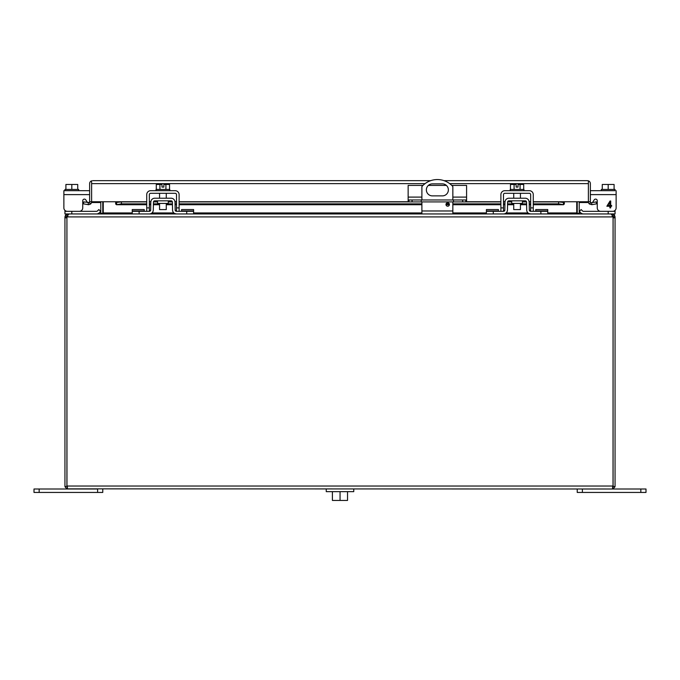<?xml version="1.0" encoding="UTF-8"?>
<svg xmlns="http://www.w3.org/2000/svg" width="680" height="680" viewBox="0 0 680 680"><rect width="100%" height="100%" fill="white"/><g stroke="black" fill="none" stroke-linecap="round" stroke-linejoin="round"><path stroke-width="1.02" d="M577.235 488.996L577.235 492.439L646 492.439L646 488.996L640.84 488.996L640.84 492.439M582.394 492.439L582.394 488.996L640.84 488.996M159.562 203.43L159.562 209.584L166.277 209.584L166.277 203.43M159.928 189.448L159.928 184.467L156.29 184.467L156.29 189.448M169.549 189.448L169.549 184.467L165.911 184.467L165.911 189.448M159.928 184.467L161.984 184.467L161.984 187.085L163.855 187.085L163.855 184.467L165.911 184.467M169.796 190.689L169.796 189.448L156.043 189.448L156.043 190.689M146.727 211.327L146.727 194.616A3.935 3.935 0 0 1 150.654 190.689L175.177 190.689A3.935 3.935 0 0 1 179.112 194.616L179.112 211.327M150.68 210.035L149.362 211.327L132.243 211.327L132.243 213.945L149.362 213.945A3.935 3.935 0 0 0 153.289 210.077L153.433 202.121A1.317 1.317 0 0 1 154.751 200.821L171.088 200.821A1.317 1.317 0 0 1 172.406 202.121L172.55 210.077A3.935 3.935 0 0 0 176.477 213.945L193.596 213.945L193.596 211.327L176.477 211.327A1.317 1.317 0 0 1 175.159 210.035L175.023 202.07A3.935 3.935 0 0 0 171.088 198.212L154.751 198.212A3.935 3.935 0 0 0 150.816 202.07L150.68 210.035A1.317 1.317 0 0 1 149.362 211.327L149.337 194.616A1.317 1.317 0 0 1 150.654 193.298L175.177 193.298A1.317 1.317 0 0 1 176.502 194.616L176.502 211.327M447.695 202.759A1.717 1.717 0 0 1 449.421 204.484A1.717 1.717 0 0 1 447.695 206.202A1.717 1.717 0 0 1 445.978 204.484A1.717 1.717 0 0 1 447.695 202.759M421.898 199.98L421.898 186.541A20.63 20.63 0 0 1 452.846 186.541L452.846 199.98M432.378 183.863L442.365 183.863A6.01 6.01 0 0 1 448.375 189.873A6.01 6.01 0 0 1 442.365 195.882L432.378 195.882A6.01 6.01 0 0 1 426.368 189.873A6.01 6.01 0 0 1 432.378 183.863M421.898 213.945L421.898 201.909M452.846 213.945L452.846 201.909M66.972 486.327L66.929 217.829L66.921 486.03L67.49 488.129L66.997 488.852L612.085 488.996L613.003 488.852L612.51 488.129L613.071 486.03L614.924 486.897A2.966 2.966 0 0 0 615.06 486.03L615.06 216.911L613.079 216.911L612.085 215.925M67.915 488.996L66.989 488.852L65.076 486.897A2.966 2.966 0 0 1 64.94 486.03L64.94 217.829L66.921 217.829A2.754 2.754 0 0 1 67.082 216.911L67.269 216.163M614.924 486.897L613.012 488.852L612.612 486.871L613.003 488.852L612.085 488.996M66.997 488.852L67.397 486.871L66.989 488.852M612.918 216.911L612.263 215.126L610.793 213.945L69.207 213.945L67.736 215.126L67.082 216.911L612.918 216.911A2.754 2.754 0 0 1 613.071 217.829L613.029 486.327M613.071 486.897L613.071 486.327M67.915 215.925L66.921 216.911L64.94 216.911L64.94 217.829M65.076 486.897L66.921 486.03L613.071 486.03L613.079 216.911M64.94 216.911L65.535 215.126L67.915 213.945L67.915 214.871M612.085 214.871L612.085 213.945L614.465 215.126L615.06 216.911M66.921 216.911L66.921 217.829M100.784 201.756L100.784 212.951A0.986 0.986 0 0 1 100.759 213.155L99.79 213.945L64.94 213.945L64.94 210.383M615.06 210.383L615.06 213.945L615.06 211.327L615.06 213.945L580.21 213.945L579.241 213.155A0.986 0.986 0 0 1 579.215 212.951L579.215 201.756M576.742 201.756L576.742 213.155L578.909 213.945M101.091 213.945L103.258 213.155L103.258 201.756M577.235 201.756L577.235 212.951A2.966 2.966 0 0 0 577.277 213.469L576.742 213.155M102.587 213.537L100.759 213.155M579.241 213.155L577.413 213.537M102.765 201.756L102.765 212.951A2.966 2.966 0 0 1 102.722 213.469M408.952 199.98L408.952 201.909L408.144 201.909L408.144 199.98L466.59 199.98L466.59 201.909L465.791 201.909L465.791 199.98M453.475 199.98L453.475 201.909L421.269 201.909L421.269 199.98M421.269 201.909L412.072 201.909L412.072 199.98M408.952 201.909L412.072 201.909M422.986 185.402L408.144 185.402L408.144 199.98M451.758 185.402L466.59 185.402L466.59 199.98M462.663 199.98L462.663 201.909L465.791 201.909M462.663 201.909L453.475 201.909M446.377 185.402L428.366 185.402M100.784 202.53L91.613 202.53L91.613 201.756A2.966 2.966 0 0 1 90.55 204.034L88.638 204.731L83.445 203.856L83.793 201.909L89.275 202.512A0.986 0.986 0 0 0 89.632 201.756L91.613 201.756L91.613 183.566M588.387 183.566L588.387 202.53L579.215 202.53M577.235 202.53L576.742 202.53M103.258 202.53L102.765 202.53M590.367 201.756L590.367 183.634A2.966 2.966 0 0 0 588.387 180.829L587.401 180.659L588.387 180.829L588.387 201.756L590.367 201.756A0.986 0.986 0 0 0 590.725 202.512L589.45 204.034A2.966 2.966 0 0 1 588.387 201.756L533.273 201.756M92.599 180.659L430.721 180.659M425.068 183.634L91.613 183.634L91.613 180.829L91.613 201.756L115.677 201.756L115.677 204.034L116.458 204.731L146.727 204.731M590.725 202.512L591.532 202.733L591.872 204.68L589.45 204.034M564.323 204.034L564.323 202.512L564.323 204.034L563.346 204.68L558.594 203.856L533.273 203.856M533.273 204.731L563.542 204.731L563.346 202.733L564.323 202.512L564.323 201.756M588.387 180.829L588.387 183.634L449.675 183.634M91.613 180.829A2.966 2.966 0 0 0 89.632 183.634L89.632 201.756M591.532 202.733L596.207 201.909L596.556 203.856L591.872 204.68M121.406 203.856L121.406 201.909L115.677 202.512L116.654 202.733L116.654 204.68L121.406 203.856L146.727 203.856M530.663 203.856L529.21 203.856M526.601 203.856L520.438 203.856M513.723 203.856L507.56 203.856M504.951 203.856L503.498 203.856M500.888 203.856L452.846 203.856M449.302 203.856L446.097 203.856M421.898 203.856L179.112 203.856M176.502 203.856L175.049 203.856M172.44 203.856L166.277 203.856M159.562 203.856L153.399 203.856M150.79 203.856L149.337 203.856M533.273 201.909L558.594 201.909L564.323 202.512M587.401 180.659L444.014 180.659M90.55 204.034L89.275 202.512M88.128 204.68L88.468 202.733M558.594 201.909L558.594 203.856M121.406 201.909L146.727 201.909M149.337 201.909L150.824 201.909M153.451 201.909L157.556 201.909M168.283 201.909L172.388 201.909M175.015 201.909L176.502 201.909M179.112 201.909L408.144 201.909M466.59 201.909L500.888 201.909M503.498 201.909L504.985 201.909M507.612 201.909L511.717 201.909M522.444 201.909L526.549 201.909M529.176 201.909L530.663 201.909M39.16 492.439L39.16 488.996L34 488.996L34 492.439L102.765 492.439L102.765 488.996M39.16 488.996L97.605 488.996L97.605 492.439M353.753 488.996L353.753 491.64L326.247 491.64L326.247 488.996M332.401 491.64L332.401 500.438L347.531 500.438L347.531 491.64M340.059 500.438L340.059 491.64M157.556 200.821L157.556 203.43L168.283 203.43L168.283 200.821M132.243 211.327L132.243 209.559L144.262 209.559L144.262 211.327M149.362 213.945L150.263 213.834M151.138 200.583L150.816 202.07M174.701 213.52L176.477 213.945M175.023 202.07L174.701 200.583M175.159 210.035L176.477 211.327M181.577 211.327L181.577 209.559L193.596 209.559L193.596 211.327M615.06 211.327L583.474 211.327A1.317 1.317 0 0 1 582.539 210.944L581.154 209.559L579.309 211.404L580.694 212.789A3.935 3.935 0 0 0 583.474 213.945M583.474 211.327A1.317 1.317 0 0 1 582.539 210.944M100.691 211.404L99.305 212.789L100.691 211.404L98.847 209.559L97.461 210.944A1.317 1.317 0 0 1 96.526 211.327L64.94 211.327M96.526 213.945A3.935 3.935 0 0 0 99.305 212.789M97.461 210.944A1.317 1.317 0 0 1 96.526 211.327M511.717 200.821L511.717 203.43L522.444 203.43L522.444 200.821M528.861 213.52L530.638 213.945A3.935 3.935 0 0 1 526.711 210.077L526.567 202.121A1.317 1.317 0 0 0 525.249 200.821L508.912 200.821A1.317 1.317 0 0 0 507.594 202.121L507.45 210.077A3.935 3.935 0 0 1 503.523 213.945L486.404 213.945L486.404 209.559L498.423 209.559L498.423 211.327M530.638 213.945L547.757 213.945L547.757 211.327L530.638 211.327A1.317 1.317 0 0 1 529.321 210.035L529.185 202.07A3.935 3.935 0 0 0 525.249 198.212L508.912 198.212A3.935 3.935 0 0 0 504.976 202.07L504.84 210.035A1.317 1.317 0 0 1 503.523 211.327L486.404 211.327M503.523 213.945L504.424 213.834M504.84 210.035L503.523 211.327M505.3 200.583L504.976 202.07M529.185 202.07L528.861 200.583M529.321 210.035L530.638 211.327L530.663 207.893L533.273 207.893L533.273 194.616A3.935 3.935 0 0 0 529.346 190.689L504.823 190.689A3.935 3.935 0 0 0 500.888 194.616L500.888 211.327M535.738 211.327L535.738 209.559L547.757 209.559L547.757 211.327M602.267 189.448L602.267 184.467L608.183 184.467L608.183 189.448M614.091 189.448L614.091 184.467L608.183 184.467M601.307 190.689L615.06 190.689L615.06 189.448L601.307 189.448L601.307 190.689L590.367 190.689L615.06 190.689M595.604 199.104A1.649 1.649 0 0 1 597.252 200.753L597.252 207.893A3.434 3.434 0 0 0 600.695 211.327M616.131 190.689L616.131 207.893A3.434 3.434 0 0 1 612.688 211.327M590.367 194.616L616.131 194.616L616.131 207.893M611.635 205.462L611.635 206.244L610.716 206.244L610.716 207.893L609.875 207.893L609.875 206.244L606.866 206.244L610.037 201.017L610.716 201.017L610.716 205.462L611.635 205.462M592.467 202.564A1.649 1.649 0 0 0 592.484 202.538L594.218 199.861A1.649 1.649 0 0 1 597.252 200.753L597.252 207.893M609.875 205.462L607.699 205.462L609.875 202.368L609.875 205.462M77.733 189.448L77.733 184.467L71.816 184.467L71.816 189.448M65.909 189.448L65.909 184.467L71.816 184.467M64.94 190.689L64.94 189.448L78.693 189.448L78.693 190.689M87.533 202.564A1.649 1.649 0 0 1 87.516 202.538L85.782 199.861A1.649 1.649 0 0 0 82.747 200.753L82.747 207.893A3.434 3.434 0 0 1 79.305 211.327M67.311 211.327A3.434 3.434 0 0 1 63.869 207.893L63.869 190.689L89.632 190.689M85.782 199.861A1.649 1.649 0 0 0 82.747 200.753L82.747 207.893M513.723 203.43L513.723 209.584L520.438 209.584L520.438 203.43M514.088 189.448L514.088 184.467L510.45 184.467L510.45 189.448M523.711 189.448L523.711 184.467L520.072 184.467L520.072 189.448M514.088 184.467L516.145 184.467L516.145 187.085L518.015 187.085L518.015 184.467L520.072 184.467M523.957 190.689L523.957 189.448L510.204 189.448L510.204 190.689M503.498 211.327L503.498 194.616A1.317 1.317 0 0 1 504.823 193.298L529.346 193.298A1.317 1.317 0 0 1 530.663 194.616L530.663 207.893M533.273 211.327L533.273 207.893M176.502 207.893L179.112 207.893M146.727 207.893L149.337 207.893M452.846 210.97L421.898 210.97M615.06 217.829L613.079 217.829M67.124 216.316L65.535 215.126M612.875 216.316L614.465 215.126M103.258 212.951L132.243 212.951M151.971 212.951L173.868 212.951M193.596 212.951L421.898 212.951M452.846 212.951L486.404 212.951M506.133 212.951L528.029 212.951M547.757 212.951L576.742 212.951M408.144 197.098L421.898 197.098M452.846 197.098L466.59 197.098M563.346 204.68L533.273 204.68M530.663 204.68L529.227 204.68M526.617 204.68L520.438 204.68M513.723 204.68L507.552 204.68M504.934 204.68L503.498 204.68M500.888 204.68L452.846 204.68M449.404 204.68L445.995 204.68M421.898 204.68L179.112 204.68M176.502 204.68L175.066 204.68M172.448 204.68L166.277 204.68M159.562 204.68L153.382 204.68M150.773 204.68L149.337 204.68M146.727 204.68L116.654 204.68M530.663 201.756L529.167 201.756M526.515 201.756L522.444 201.756M511.717 201.756L507.654 201.756M505.002 201.756L503.498 201.756M500.888 201.756L466.59 201.756M408.144 201.756L179.112 201.756M176.502 201.756L174.998 201.756M172.346 201.756L168.283 201.756M157.556 201.756L153.484 201.756M150.832 201.756L149.337 201.756M146.727 201.756L115.677 201.756M139.119 213.945L139.119 211.327M186.719 213.945L186.719 211.327M144.262 210.944L132.243 210.944M181.577 210.944L193.596 210.944M608.183 211.327L608.183 213.945M71.816 213.945L71.816 211.327M493.281 213.945L493.281 211.327M540.88 213.945L540.88 211.327M498.423 210.944L486.404 210.944M535.738 210.944L547.757 210.944M63.869 194.616L89.632 194.616M500.888 207.893L503.498 207.893M166.277 193.298L166.277 198.212M159.562 193.298L159.562 198.212M149.337 204.731L150.773 204.731M153.382 204.731L159.562 204.731M166.277 204.731L172.456 204.731M175.066 204.731L176.502 204.731M179.112 204.731L421.898 204.731M445.995 204.731L449.404 204.731M452.846 204.731L500.888 204.731M503.498 204.731L504.934 204.731M507.543 204.731L513.723 204.731M520.438 204.731L526.617 204.731M529.227 204.731L530.663 204.731M520.438 193.298L520.438 198.212M513.723 193.298L513.723 198.212"/></g></svg>
